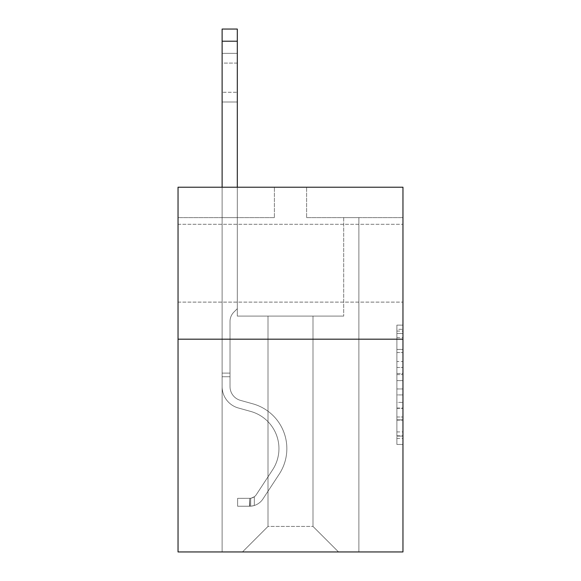<?xml version="1.0" encoding="UTF-8"?>
<svg xmlns="http://www.w3.org/2000/svg" width="581" height="581" viewBox="0 0 581 581"><rect width="100%" height="100%" fill="white"/><g stroke="black" fill="none" stroke-linecap="round" stroke-linejoin="round"><path stroke-width="0.44" stroke-dasharray="2.9 2.18" d="M402.96 263.208L402.96 224.302L402.96 263.208M178.04 263.208L178.04 224.302L178.04 263.208M396.881 361.513L396.881 380.606L402.96 380.606L402.96 438.481L402.96 331.083L402.96 380.606L396.881 380.606L396.881 329.289L396.881 444.45L396.881 325.113L396.881 436.099L402.96 436.099L396.881 436.099L402.96 436.099L396.881 436.099L396.881 417.005L396.881 444.45L402.96 444.45L402.96 325.113L402.96 435.801L402.96 388.958L396.881 388.958L402.96 388.958L402.96 417.005L402.96 333.465L396.881 333.465L402.96 333.465L402.96 444.45L402.96 331.083L402.96 444.45L396.881 444.45L396.881 325.113L402.96 325.113L402.96 331.083L402.96 325.113L402.96 331.083L402.96 325.113L402.96 329.289L402.96 325.113L396.881 325.113L396.881 333.465L402.96 333.465L396.881 333.465L396.881 361.513L402.96 361.513M402.96 373.445L402.96 367.475L402.96 373.445L396.881 373.445L396.881 349.428L396.881 420.136L396.881 402.386L402.96 402.386L396.881 402.386L396.881 444.45L402.96 444.45L396.881 444.45L402.96 444.45L396.881 444.45L396.881 325.113L402.96 325.113L396.881 325.113L402.96 325.113L396.881 325.113L396.881 373.445L402.96 373.445M402.96 339.188L402.96 551.95L178.04 551.95L178.04 339.188L402.96 339.188L402.96 187.22L306.608 187.22L402.96 187.22L402.96 217.614L402.96 187.22L178.04 187.22L274.392 187.22L178.04 187.22L178.04 339.188L402.96 339.188L178.04 339.188M312.992 316.093L312.992 526.422L338.52 551.95L358.884 551.95L358.884 217.614L343.691 217.614L358.884 217.614L343.691 217.614L358.884 217.614L343.691 217.614L358.884 217.614L343.691 217.614L358.884 217.614L343.691 217.614L358.884 217.614L343.691 217.614L358.884 217.614L343.691 217.614L358.884 217.614L343.691 217.614L358.884 217.614L343.691 217.614L358.884 217.614L343.691 217.614L358.884 217.614L358.884 551.95L358.884 217.614L358.884 551.95L358.884 217.614L358.884 551.95L358.884 217.614L358.884 551.95L358.884 217.614L358.884 551.95L358.884 217.614L358.884 551.95L358.884 217.614L358.884 551.95L358.884 217.614L358.884 551.95L358.884 217.614L358.884 551.95L358.884 217.614L358.884 551.95L242.48 551.95L338.52 551.95L312.992 526.422L338.52 551.95L312.992 526.422L338.52 551.95L312.992 526.422L338.52 551.95L312.992 526.422L338.52 551.95L312.992 526.422L338.52 551.95L312.992 526.422L338.52 551.95L312.992 526.422L338.52 551.95L312.992 526.422L338.52 551.95L312.992 526.422L338.52 551.95L312.992 526.422L268.008 526.422L268.008 316.093L268.008 526.422L268.008 316.093L268.008 526.422L242.48 551.95L268.008 526.422L242.48 551.95L268.008 526.422L268.008 316.093L312.992 316.093L312.992 526.422L338.52 551.95L312.992 526.422L312.992 316.093L312.992 526.422L312.992 316.093L312.992 526.422L312.992 316.093L312.992 526.422L312.992 316.093L312.992 526.422L312.992 316.093L312.992 526.422L312.992 316.093L312.992 526.422L312.992 316.093L312.992 526.422L312.992 316.093L312.992 526.422L312.992 316.093L312.992 526.422L312.992 316.093L237.309 316.093L237.309 217.614L222.116 217.614L222.116 551.95L242.48 551.95L222.116 551.95L242.48 551.95L222.116 551.95L242.48 551.95L222.116 551.95L242.48 551.95L222.116 551.95L242.48 551.95L222.116 551.95L242.48 551.95L222.116 551.95L242.48 551.95L222.116 551.95L242.48 551.95L222.116 551.95L242.48 551.95L222.116 551.95L242.48 551.95L222.116 551.95L222.116 217.614L222.116 551.95L222.116 217.614L222.116 551.95L222.116 217.614L222.116 551.95L222.116 217.614L222.116 551.95L222.116 217.614L222.116 551.95L222.116 217.614L222.116 551.95L222.116 217.614L222.116 551.95L222.116 217.614L222.116 551.95L222.116 217.614L222.116 551.95L222.116 217.614L237.309 217.614L222.116 217.614L237.309 217.614L222.116 217.614L237.309 217.614L222.116 217.614L237.309 217.614L222.116 217.614L237.309 217.614L222.116 217.614L237.309 217.614L222.116 217.614L237.309 217.614L222.116 217.614L237.309 217.614L222.116 217.614L237.309 217.614L222.116 217.614L237.309 217.614L237.309 316.093L237.309 217.614L237.309 316.093L237.309 217.614L237.309 316.093L237.309 217.614L237.309 316.093L237.309 217.614L237.309 316.093L237.309 217.614L237.309 316.093L237.309 217.614L237.309 316.093L237.309 217.614L237.309 316.093L237.309 217.614L237.309 316.093L237.309 217.614L237.309 316.093L268.008 316.093L237.309 316.093L268.008 316.093L237.309 316.093L268.008 316.093L237.309 316.093L268.008 316.093L237.309 316.093L268.008 316.093L237.309 316.093L268.008 316.093L237.309 316.093L268.008 316.093L237.309 316.093L268.008 316.093L237.309 316.093L268.008 316.093L237.309 316.093L268.008 316.093L268.008 526.422L242.48 551.95L268.008 526.422L268.008 316.093L268.008 526.422L242.48 551.95L268.008 526.422L268.008 316.093L268.008 526.422L242.48 551.95L268.008 526.422L268.008 316.093L268.008 526.422L242.48 551.95L268.008 526.422L268.008 316.093L268.008 526.422L242.48 551.95L268.008 526.422L268.008 316.093L268.008 526.422L242.48 551.95L268.008 526.422L268.008 316.093L268.008 526.422L242.48 551.95L268.008 526.422L268.008 316.093L268.008 526.422L242.48 551.95L268.008 526.422L268.008 316.093L268.008 526.422L242.48 551.95L268.008 526.422L312.992 526.422L312.992 316.093L343.691 316.093L312.992 316.093M274.392 217.614L178.04 217.614L274.392 217.614L274.392 187.22L274.392 217.614M178.04 217.614L178.04 187.22L178.04 217.614M306.608 217.614L402.96 217.614L306.608 217.614L306.608 187.22L306.608 217.614M343.691 217.614L343.691 316.093L343.691 217.614M396.881 380.606L402.96 380.606L396.881 380.606M396.881 329.289L396.881 325.113L396.881 329.289L402.96 329.289L396.881 329.289M396.881 419.838L396.881 394.927L396.881 419.838L402.96 419.838L396.881 419.838M396.881 394.927L396.881 388.958L402.96 388.958L396.881 388.958L396.881 394.927L402.96 394.927L396.881 394.927M396.881 349.428L396.881 333.465L396.881 349.428L402.96 349.428L396.881 349.428M396.881 325.113L402.96 325.113L396.881 325.113L396.881 331.083L396.881 325.113L402.96 325.113M396.881 444.45L402.96 444.45L396.881 444.45L396.881 438.481L396.881 444.45M222.116 187.22L222.116 386.612A22.187 22.187 0 0 0 238.341 407.985A22.187 22.187 0 0 1 222.116 386.612A22.187 22.187 0 0 0 238.341 407.985A22.187 22.187 0 0 1 222.116 386.612A22.187 22.187 0 0 0 238.341 407.985A22.187 22.187 0 0 1 222.116 386.612A22.187 22.187 0 0 0 238.341 407.985A22.187 22.187 0 0 1 222.116 386.612A22.187 22.187 0 0 0 238.341 407.985A22.187 22.187 0 0 1 222.116 386.612A22.187 22.187 0 0 0 238.341 407.985A22.187 22.187 0 0 1 222.116 386.612A22.187 22.187 0 0 0 238.341 407.985A22.187 22.187 0 0 1 222.116 386.612A22.187 22.187 0 0 0 238.341 407.985A22.187 22.187 0 0 1 222.116 386.612A22.187 22.187 0 0 0 238.341 407.985A22.187 22.187 0 0 1 222.116 386.612A22.187 22.187 0 0 0 238.341 407.985A22.187 22.187 0 0 1 222.116 386.612A22.187 22.187 0 0 0 238.341 407.985L250.716 411.435A38.6 38.6 0 0 1 272.627 469.789A38.6 38.6 0 0 0 250.716 411.435A38.6 38.6 0 0 1 272.627 469.789A38.6 38.6 0 0 0 250.716 411.435L238.341 407.985L250.716 411.435A38.6 38.6 0 0 1 272.627 469.789A38.6 38.6 0 0 0 250.716 411.435L238.341 407.985L250.716 411.435A38.6 38.6 0 0 1 272.627 469.789A38.6 38.6 0 0 0 250.716 411.435A38.6 38.6 0 0 1 272.627 469.789A38.6 38.6 0 0 0 250.716 411.435L238.341 407.985L250.716 411.435A38.6 38.6 0 0 1 272.627 469.789A38.6 38.6 0 0 0 250.716 411.435L238.341 407.985L250.716 411.435A38.6 38.6 0 0 1 272.627 469.789A38.6 38.6 0 0 0 250.716 411.435A38.6 38.6 0 0 1 272.627 469.789A38.6 38.6 0 0 0 250.716 411.435L238.341 407.985L250.716 411.435A38.6 38.6 0 0 1 272.627 469.789A38.6 38.6 0 0 0 250.716 411.435L238.341 407.985L250.716 411.435A38.6 38.6 0 0 1 272.627 469.789A38.6 38.6 0 0 0 250.716 411.435A38.6 38.6 0 0 1 272.627 469.789L256.33 494.627L272.627 469.789A38.6 38.6 0 0 0 250.716 411.435A38.6 38.6 0 0 1 272.627 469.789L256.33 494.627L272.627 469.789A38.6 38.6 0 0 0 250.716 411.435L238.341 407.985L250.716 411.435A38.6 38.6 0 0 1 272.627 469.789L256.33 494.627L272.627 469.789A38.6 38.6 0 0 0 250.716 411.435A38.6 38.6 0 0 1 272.627 469.789L256.33 494.627L272.627 469.789A38.6 38.6 0 0 0 250.716 411.435A38.6 38.6 0 0 1 272.627 469.789L256.33 494.627L272.627 469.789A38.6 38.6 0 0 0 250.716 411.435A38.6 38.6 0 0 1 272.627 469.789L256.33 494.627L272.627 469.789A38.6 38.6 0 0 0 250.716 411.435A38.6 38.6 0 0 1 272.627 469.789L256.33 494.627A8.207 8.207 0 0 1 254.333 496.74C249.728 498.854 249.728 498.854 254.333 496.74C249.728 498.854 249.728 498.854 254.333 496.74A8.207 8.207 0 0 0 256.33 494.627L272.627 469.789L256.33 494.627A8.207 8.207 0 0 1 249.772 498.331A8.207 8.207 0 0 0 256.33 494.627A8.207 8.207 0 0 1 254.333 496.74C249.728 498.854 249.728 498.854 254.333 496.74C249.728 498.854 249.728 498.854 254.333 496.74A8.207 8.207 0 0 0 256.33 494.627L272.627 469.789L256.33 494.627A8.207 8.207 0 0 1 249.772 498.331A8.207 8.207 0 0 0 256.33 494.627A8.207 8.207 0 0 1 254.333 496.74C249.728 498.854 249.728 498.854 254.333 496.74C249.728 498.854 249.728 498.854 254.333 496.74A8.207 8.207 0 0 0 256.33 494.627L272.627 469.789A38.6 38.6 0 0 0 250.716 411.435A38.6 38.6 0 0 1 272.627 469.789L256.33 494.627A8.207 8.207 0 0 1 249.772 498.331A8.207 8.207 0 0 0 256.33 494.627A8.207 8.207 0 0 1 254.333 496.74C249.728 498.854 249.728 498.854 254.333 496.74C249.728 498.854 249.728 498.854 254.333 496.74A8.207 8.207 0 0 0 256.33 494.627L272.627 469.789L256.33 494.627A8.207 8.207 0 0 1 249.772 498.331A8.207 8.207 0 0 0 256.33 494.627A8.207 8.207 0 0 1 254.333 496.74C249.728 498.854 249.728 498.854 254.333 496.74C249.728 498.854 249.728 498.854 254.333 496.74A8.207 8.207 0 0 0 256.33 494.627L272.627 469.789L256.33 494.627A8.207 8.207 0 0 1 249.772 498.331A8.207 8.207 0 0 0 256.33 494.627A8.207 8.207 0 0 1 254.333 496.74C249.728 498.854 249.728 498.854 254.333 496.74C249.728 498.854 249.728 498.854 254.333 496.74A8.207 8.207 0 0 0 256.33 494.627L272.627 469.789A38.6 38.6 0 0 0 250.716 411.435A38.6 38.6 0 0 1 272.627 469.789L256.33 494.627A8.207 8.207 0 0 1 249.772 498.331A8.207 8.207 0 0 0 256.33 494.627A8.207 8.207 0 0 1 254.333 496.74C249.728 498.854 249.728 498.854 254.333 496.74C249.728 498.854 249.728 498.854 254.333 496.74A8.207 8.207 0 0 0 256.33 494.627L272.627 469.789L256.33 494.627A8.207 8.207 0 0 1 249.772 498.331A8.207 8.207 0 0 0 256.33 494.627A8.207 8.207 0 0 1 254.333 496.74C249.728 498.854 249.728 498.854 254.333 496.74C249.728 498.854 249.728 498.854 254.333 496.74A8.207 8.207 0 0 0 256.33 494.627L272.627 469.789L256.33 494.627A8.207 8.207 0 0 1 249.772 498.331A8.207 8.207 0 0 0 256.33 494.627A8.207 8.207 0 0 1 254.333 496.74C249.728 498.854 249.728 498.854 254.333 496.74C249.728 498.854 249.728 498.854 254.333 496.74A8.207 8.207 0 0 0 256.33 494.627L272.627 469.789A38.6 38.6 0 0 0 250.716 411.435A38.6 38.6 0 0 1 272.627 469.789L256.33 494.627A8.207 8.207 0 0 1 249.772 498.331A8.207 8.207 0 0 0 256.33 494.627A8.207 8.207 0 0 1 254.333 496.74A8.207 8.207 0 0 0 256.33 494.627L272.627 469.789L256.33 494.627A8.207 8.207 0 0 1 249.772 498.331L237.614 498.338L237.614 506.24L237.614 498.338L249.772 498.331L249.467 506.24L237.614 506.24L249.772 506.233L249.772 498.331L237.614 498.338L237.614 506.24L237.614 498.338L249.772 498.331L249.467 506.24L237.614 506.24L249.772 506.233L249.772 498.331L237.614 498.338L237.614 506.24L237.614 498.338L249.772 498.331L249.467 506.24L237.614 506.24L249.772 506.233L249.772 498.331L237.614 498.338L237.614 506.24L237.614 498.338L249.772 498.331L249.467 506.24L237.614 506.24L249.772 506.233L249.772 498.331L237.614 498.338L237.614 506.24L237.614 498.338L249.772 498.331L249.467 506.24L237.614 506.24L249.772 506.233L249.772 498.331L237.614 498.338L237.614 506.24L237.614 498.338L249.772 498.331L249.467 506.24L237.614 506.24L249.772 506.233L249.772 498.331L237.614 498.338L237.614 506.24L237.614 498.338L249.772 498.331L249.467 506.24L237.614 506.24L249.772 506.233L249.772 498.331L237.614 498.338L237.614 506.24L237.614 498.338L249.772 498.331L249.467 506.24L237.614 506.24L249.772 506.233L249.772 498.331L237.614 498.338L237.614 506.24L237.614 498.338L249.772 498.331L249.467 506.24L237.614 506.24L249.772 506.233L249.772 498.331L237.614 498.338L249.772 498.331L249.772 506.233L249.772 498.331A8.207 8.207 0 0 0 256.33 494.627L272.627 469.789A38.6 38.6 0 0 0 250.716 411.435L238.341 407.985A22.187 22.187 0 0 1 222.116 386.612L222.116 29.05L222.116 386.612A22.187 22.187 0 0 0 238.341 407.985A22.187 22.187 0 0 1 222.116 386.612L222.116 41.207L222.116 386.612A22.187 22.187 0 0 0 238.341 407.985A22.187 22.187 0 0 1 222.116 386.612L222.116 41.207L222.116 386.612A22.187 22.187 0 0 0 238.341 407.985A22.187 22.187 0 0 1 222.116 386.612L222.116 41.207L222.116 386.612A22.187 22.187 0 0 0 238.341 407.985L250.716 411.435L238.341 407.985A22.187 22.187 0 0 1 222.116 386.612L222.116 41.207L222.116 386.612A22.187 22.187 0 0 0 238.341 407.985A22.187 22.187 0 0 1 222.116 386.612L222.116 41.207L222.116 386.612A22.187 22.187 0 0 0 238.341 407.985A22.187 22.187 0 0 1 222.116 386.612L222.116 41.207L222.116 386.612A22.187 22.187 0 0 0 238.341 407.985L250.716 411.435L238.341 407.985A22.187 22.187 0 0 1 222.116 386.612L222.116 41.207L222.116 386.612A22.187 22.187 0 0 0 238.341 407.985A22.187 22.187 0 0 1 222.116 386.612L222.116 41.207L222.116 386.612A22.187 22.187 0 0 0 238.341 407.985A22.187 22.187 0 0 1 222.116 386.612L222.116 29.05L237.309 29.05L237.309 308.678L233.882 312.099A13.21 13.21 0 0 0 230.018 321.438A13.21 13.21 0 0 1 233.882 312.099L237.309 308.678L237.309 29.05L222.116 29.05L237.309 29.05L237.309 308.678L233.882 312.099A13.21 13.21 0 0 0 230.018 321.438A13.21 13.21 0 0 1 233.882 312.099L237.309 308.678L237.309 29.05L222.116 29.05L237.309 29.05L237.309 308.678L233.882 312.099A13.21 13.21 0 0 0 230.018 321.438A13.21 13.21 0 0 1 233.882 312.099L237.309 308.678L237.309 29.05L222.116 29.05L237.309 29.05L237.309 308.678L233.882 312.099A13.21 13.21 0 0 0 230.018 321.438A13.21 13.21 0 0 1 233.882 312.099L237.309 308.678L237.309 29.05L222.116 29.05L237.309 29.05L237.309 308.678L233.882 312.099A13.21 13.21 0 0 0 230.018 321.438A13.21 13.21 0 0 1 233.882 312.099L237.309 308.678L237.309 29.05L222.116 29.05L237.309 29.05L237.309 308.678L233.882 312.099A13.21 13.21 0 0 0 230.018 321.438A13.21 13.21 0 0 1 233.882 312.099L237.309 308.678L237.309 29.05L222.116 29.05L237.309 29.05L237.309 308.678L233.882 312.099A13.21 13.21 0 0 0 230.018 321.438A13.21 13.21 0 0 1 233.882 312.099L237.309 308.678L237.309 29.05L222.116 29.05L237.309 29.05L237.309 308.678L233.882 312.099A13.21 13.21 0 0 0 230.018 321.438A13.21 13.21 0 0 1 233.882 312.099L237.309 308.678L237.309 29.05L222.116 29.05L237.309 29.05L237.309 308.678L233.882 312.099A13.21 13.21 0 0 0 230.018 321.438A13.21 13.21 0 0 1 233.882 312.099L237.309 308.678L237.309 29.05L222.116 29.05L237.309 29.05L237.309 308.678L233.882 312.099A13.21 13.21 0 0 0 230.018 321.438A13.21 13.21 0 0 1 233.882 312.099L237.309 308.678L237.309 187.22M230.018 373.111L222.116 373.111L230.018 373.111L230.018 386.612L230.018 321.438L230.018 386.612L230.018 373.111L222.116 373.111L230.018 373.111L230.018 386.612A14.285 14.285 0 0 0 240.469 400.374A14.285 14.285 0 0 1 230.018 386.612L230.018 321.438L230.018 386.612A14.285 14.285 0 0 0 240.469 400.374A14.285 14.285 0 0 1 230.018 386.612L230.018 321.438L230.018 386.612L230.018 373.111L222.116 373.111L230.018 373.111L230.018 386.612A14.285 14.285 0 0 0 240.469 400.374A14.285 14.285 0 0 1 230.018 386.612L230.018 321.438L230.018 386.612A14.285 14.285 0 0 0 240.469 400.374L252.837 403.824L240.469 400.374A14.285 14.285 0 0 1 230.018 386.612L230.018 321.438L230.018 386.612L230.018 373.111L222.116 373.111L230.018 373.111L230.018 386.612A14.285 14.285 0 0 0 240.469 400.374A14.285 14.285 0 0 1 230.018 386.612L230.018 321.438L230.018 386.612A14.285 14.285 0 0 0 240.469 400.374A14.285 14.285 0 0 1 230.018 386.612L230.018 321.438L230.018 386.612L230.018 373.111L222.116 373.111L230.018 373.111L230.018 386.612A14.285 14.285 0 0 0 240.469 400.374L252.837 403.824L240.469 400.374A14.285 14.285 0 0 1 230.018 386.612L230.018 321.438L230.018 386.612A14.285 14.285 0 0 0 240.469 400.374A14.285 14.285 0 0 1 230.018 386.612L230.018 373.111M249.772 506.233A16.108 16.108 0 0 0 262.939 498.963L279.229 474.125A46.502 46.502 0 0 0 252.837 403.824L240.469 400.374A14.285 14.285 0 0 1 230.018 386.612A14.285 14.285 0 0 0 240.469 400.374L252.837 403.824A46.502 46.502 0 0 1 279.229 474.125A46.502 46.502 0 0 0 252.837 403.824L240.469 400.374A14.285 14.285 0 0 1 230.018 386.612L230.018 321.438L230.018 386.612A14.285 14.285 0 0 0 240.469 400.374A14.285 14.285 0 0 1 230.018 386.612A14.285 14.285 0 0 0 240.469 400.374L252.837 403.824L240.469 400.374A14.285 14.285 0 0 1 230.018 386.612A14.285 14.285 0 0 0 240.469 400.374A14.285 14.285 0 0 1 230.018 386.612A14.285 14.285 0 0 0 240.469 400.374L252.837 403.824L240.469 400.374A14.285 14.285 0 0 1 230.018 386.612A14.285 14.285 0 0 0 240.469 400.374L252.837 403.824A46.502 46.502 0 0 1 279.229 474.125A46.502 46.502 0 0 0 252.837 403.824L240.469 400.374A14.285 14.285 0 0 1 230.018 386.612A14.285 14.285 0 0 0 240.469 400.374A14.285 14.285 0 0 1 230.018 386.612A14.285 14.285 0 0 0 240.469 400.374L252.837 403.824L240.469 400.374A14.285 14.285 0 0 1 230.018 386.612A14.285 14.285 0 0 0 240.469 400.374L252.837 403.824L240.469 400.374A14.285 14.285 0 0 1 230.018 386.612A14.285 14.285 0 0 0 240.469 400.374A14.285 14.285 0 0 1 230.018 386.612A14.285 14.285 0 0 0 240.469 400.374L252.837 403.824A46.502 46.502 0 0 1 279.229 474.125L262.939 498.963L279.229 474.125A46.502 46.502 0 0 0 252.837 403.824L240.469 400.374A14.285 14.285 0 0 1 230.018 386.612A14.285 14.285 0 0 0 240.469 400.374L252.837 403.824A46.502 46.502 0 0 1 279.229 474.125A46.502 46.502 0 0 0 252.837 403.824L240.469 400.374L252.837 403.824A46.502 46.502 0 0 1 279.229 474.125A46.502 46.502 0 0 0 252.837 403.824L240.469 400.374L252.837 403.824A46.502 46.502 0 0 1 279.229 474.125L262.939 498.963L279.229 474.125A46.502 46.502 0 0 0 252.837 403.824L240.469 400.374L252.837 403.824A46.502 46.502 0 0 1 279.229 474.125A46.502 46.502 0 0 0 252.837 403.824L240.469 400.374L252.837 403.824A46.502 46.502 0 0 1 279.229 474.125A46.502 46.502 0 0 0 252.837 403.824L240.469 400.374L252.837 403.824A46.502 46.502 0 0 1 279.229 474.125L262.939 498.963A16.108 16.108 0 0 1 254.333 505.485A16.108 16.108 0 0 0 262.939 498.963L279.229 474.125A46.502 46.502 0 0 0 252.837 403.824L240.469 400.374L252.837 403.824A46.502 46.502 0 0 1 279.229 474.125A46.502 46.502 0 0 0 252.837 403.824A46.502 46.502 0 0 1 279.229 474.125L262.939 498.963L279.229 474.125A46.502 46.502 0 0 0 252.837 403.824A46.502 46.502 0 0 1 279.229 474.125A46.502 46.502 0 0 0 252.837 403.824A46.502 46.502 0 0 1 279.229 474.125L262.939 498.963L279.229 474.125A46.502 46.502 0 0 0 252.837 403.824A46.502 46.502 0 0 1 279.229 474.125L262.939 498.963A16.108 16.108 0 0 1 254.333 505.485C249.648 506.479 249.648 506.479 254.333 505.485C249.648 506.479 249.648 506.479 254.333 505.485A16.108 16.108 0 0 0 262.939 498.963L279.229 474.125A46.502 46.502 0 0 0 252.837 403.824A46.502 46.502 0 0 1 279.229 474.125A46.502 46.502 0 0 0 252.837 403.824A46.502 46.502 0 0 1 279.229 474.125L262.939 498.963L279.229 474.125A46.502 46.502 0 0 0 252.837 403.824A46.502 46.502 0 0 1 279.229 474.125L262.939 498.963L279.229 474.125A46.502 46.502 0 0 0 252.837 403.824A46.502 46.502 0 0 1 279.229 474.125A46.502 46.502 0 0 0 252.837 403.824A46.502 46.502 0 0 1 279.229 474.125L262.939 498.963A16.108 16.108 0 0 1 254.333 505.485C249.648 506.479 249.648 506.479 254.333 505.485C249.648 506.479 249.648 506.479 254.333 505.485A16.108 16.108 0 0 0 262.939 498.963L279.229 474.125A46.502 46.502 0 0 0 252.837 403.824A46.502 46.502 0 0 1 279.229 474.125L262.939 498.963A16.108 16.108 0 0 1 254.333 505.485C249.648 506.479 249.648 506.479 254.333 505.485C249.648 506.479 249.648 506.479 254.333 505.485A16.108 16.108 0 0 0 262.939 498.963L279.229 474.125L262.939 498.963A16.108 16.108 0 0 1 254.333 505.485C249.648 506.479 249.648 506.479 254.333 505.485C249.648 506.479 249.648 506.479 254.333 505.485A16.108 16.108 0 0 0 262.939 498.963L279.229 474.125L262.939 498.963A16.108 16.108 0 0 1 254.333 505.485C249.648 506.479 249.648 506.479 254.333 505.485C249.648 506.479 249.648 506.479 254.333 505.485A16.108 16.108 0 0 0 262.939 498.963L279.229 474.125L262.939 498.963A16.108 16.108 0 0 1 254.333 505.485C249.648 506.479 249.648 506.479 254.333 505.485C249.648 506.479 249.648 506.479 254.333 505.485A16.108 16.108 0 0 0 262.939 498.963L279.229 474.125L262.939 498.963A16.108 16.108 0 0 1 254.333 505.485C249.648 506.479 249.648 506.479 254.333 505.485C249.648 506.479 249.648 506.479 254.333 505.485A16.108 16.108 0 0 0 262.939 498.963L279.229 474.125L262.939 498.963A16.108 16.108 0 0 1 254.333 505.485C249.648 506.479 249.648 506.479 254.333 505.485C249.648 506.479 249.648 506.479 254.333 505.485A16.108 16.108 0 0 0 262.939 498.963L279.229 474.125L262.939 498.963A16.108 16.108 0 0 1 254.333 505.485C249.648 506.479 249.648 506.479 254.333 505.485C249.648 506.479 249.648 506.479 254.333 505.485A16.108 16.108 0 0 0 262.939 498.963A16.108 16.108 0 0 1 249.772 506.233A16.108 16.108 0 0 0 262.939 498.963A16.108 16.108 0 0 1 249.772 506.233A16.108 16.108 0 0 0 262.939 498.963A16.108 16.108 0 0 1 249.772 506.233A16.108 16.108 0 0 0 262.939 498.963A16.108 16.108 0 0 1 249.772 506.233A16.108 16.108 0 0 0 262.939 498.963A16.108 16.108 0 0 1 249.772 506.233A16.108 16.108 0 0 0 262.939 498.963A16.108 16.108 0 0 1 249.772 506.233A16.108 16.108 0 0 0 262.939 498.963A16.108 16.108 0 0 1 249.772 506.233A16.108 16.108 0 0 0 262.939 498.963A16.108 16.108 0 0 1 249.772 506.233A16.108 16.108 0 0 0 262.939 498.963A16.108 16.108 0 0 1 249.772 506.233A16.108 16.108 0 0 0 262.939 498.963A16.108 16.108 0 0 1 249.772 506.233L237.614 506.24L249.772 506.233M222.116 63.089L222.116 101.995L222.116 53.365L222.116 101.995L222.116 53.365L222.116 101.995L222.116 53.365L222.116 101.995L222.116 53.365L222.116 101.995L222.116 53.365L222.116 101.995L222.116 53.365L222.116 101.995L222.116 53.365L222.116 101.995L222.116 53.365L222.116 101.995L222.116 53.365L222.116 101.995L222.116 63.089L237.309 63.089L237.309 92.27L237.309 53.365L237.309 101.995L237.309 53.365L237.309 101.995L237.309 53.365L237.309 101.995L237.309 53.365L237.309 101.995L237.309 53.365L237.309 101.995L237.309 53.365L237.309 101.995L237.309 53.365L237.309 101.995L237.309 53.365L237.309 101.995L237.309 53.365L237.309 101.995L237.309 53.365L237.309 63.089L222.116 63.089M254.333 505.485C249.648 506.479 249.648 506.479 254.333 505.485C249.648 506.479 249.648 506.479 254.333 505.485L254.333 496.74C249.728 498.854 249.728 498.854 254.333 496.74C249.728 498.854 249.728 498.854 254.333 496.74L254.333 505.485M237.309 92.27L237.309 101.995L237.309 92.27L222.116 92.27L237.309 92.27M237.614 506.24L237.614 498.338L237.614 506.24M396.881 417.005L402.96 417.005L396.881 417.005M396.881 408.051L402.96 408.051M396.881 352.565L402.96 352.565L396.881 352.565M396.881 331.083L402.96 331.083M396.881 438.481L402.96 438.481M396.881 431.923L402.96 431.923M396.881 337.648L402.96 337.648M396.881 374.636L402.96 374.636L396.881 374.636M396.881 408.349L402.96 408.349L396.881 408.349M396.881 420.136L402.96 420.136L396.881 420.136M396.881 367.475L402.96 367.475L396.881 367.475M230.018 376.757L222.116 376.757L230.018 376.757M237.309 41.207L222.116 41.207M178.04 224.302L402.96 224.302L178.04 224.302M396.881 435.801L402.96 435.801M396.881 436.099L402.96 436.099M396.881 333.465L402.96 333.465M178.04 302.113L402.96 302.113L178.04 302.113M222.116 53.365L237.309 53.365L222.116 53.365M222.116 101.995L237.309 101.995L222.116 101.995M250.687 498.244L250.687 506.189L250.687 498.244"/><path stroke-width="0.87" d="M402.96 339.188L402.96 551.95L178.04 551.95L178.04 187.22L402.96 187.22L402.96 339.188L178.04 339.188M237.309 187.22L237.309 41.207L222.116 41.207L222.116 29.05L237.309 29.05L237.309 41.207M222.116 187.22L222.116 41.207"/></g></svg>
